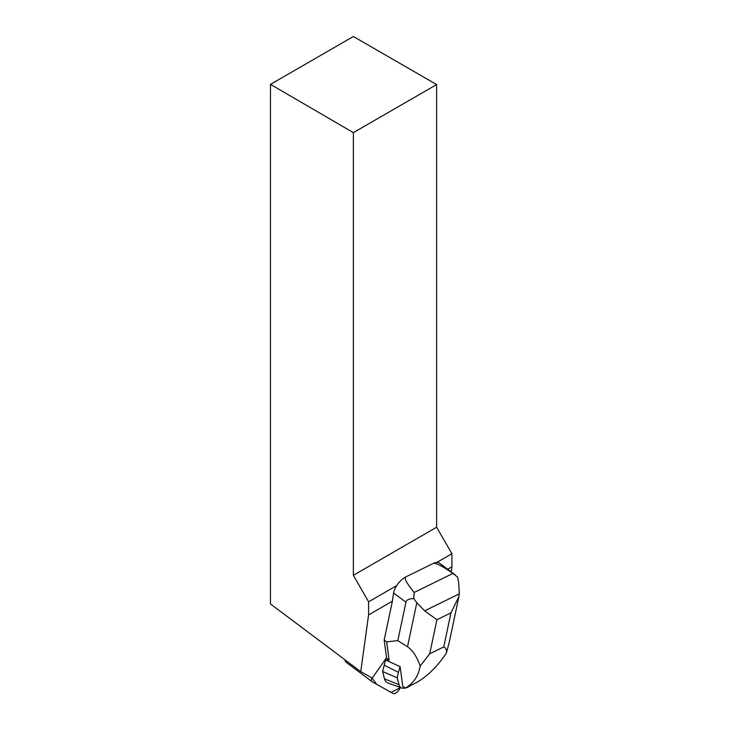 <?xml version="1.0" encoding="UTF-8"?>
<svg xmlns="http://www.w3.org/2000/svg" width="730" height="730" viewBox="0 0 730 730"><rect width="100%" height="100%" fill="white"/><g stroke="black" fill="none" stroke-linecap="round" stroke-linejoin="round"><path stroke-width="1.09" d="M345.956 662.101A5.639 2.737 -53.2 0 1 345.81 662A5.639 2.737 -53.2 0 1 345.18 659.966M372.236 681.784L393.068 693.5A5.639 2.737 126.8 0 0 398.699 690.242L400.597 687.551L391.061 692.378L376.726 684.311L371.917 677.914A5.639 2.737 126.8 0 0 372.09 681.683A5.639 2.737 126.8 0 0 372.236 681.784M270.474 84.361L353.375 36.5L436.631 84.571L353.375 132.641L270.474 84.361L270.474 603.956L360.739 671.627L372.236 678.097A3.76 1.825 -53.2 0 1 372.482 677.732L386.553 657.675L384.181 639.973L392.393 601.173L393.561 592.942A14.198 6.908 -53.2 0 1 405.798 576.928L433.31 563.414A14.198 6.908 -53.2 0 1 439.478 563.131L455.073 574.811M360.739 671.627L368.595 614.906L392.393 601.173M447.663 569.263L451.925 566.799L451.925 553.705L436.85 562.41M396.755 585.551L368.595 601.812L368.595 614.906M353.375 132.641L353.375 575.295L436.631 527.224L436.631 84.571M451.925 553.705L436.631 527.224M353.375 575.295L368.595 601.812M451.925 566.799L451.213 571.918M433.31 563.414C435.5 562.529 442.042 565.869 452.947 573.433L457.546 577.038L458.632 582.221L459.352 593.818L458.914 596.611L450.957 612.844L436.905 619.743L424.659 610.855L459.352 593.818M399.62 666.335L400.131 666.609A29.547 14.363 126.8 0 0 400.104 666.645L385.513 659.957L389.117 660.112L386.663 641.834L384.181 639.973M386.663 641.834L397.813 640.639L405.944 602.223C406.446 599.896 409.055 598.673 413.782 598.536L414.175 592.477L452.947 573.433M389.117 660.112L386.316 658.013M400.131 666.609L402.814 686.592L405.643 687.934C413.691 683.07 418.536 675.752 420.179 665.979C416.803 656.553 412.578 650.147 407.495 646.762L397.813 640.639M458.732 597.432L449.142 642.738L446.349 653.122C437.407 666.481 427.388 676.336 416.292 682.705L405.643 687.934M446.349 653.122C446.778 650.019 445.902 647.957 443.74 646.935L429.687 653.834L420.179 665.979M410.753 685.424A16.927 8.231 -53.2 0 1 401.792 687.97L388.031 683.07A21.298 10.357 -53.2 0 1 384.509 678.909L382.62 671.518L385.933 658.57M413.782 598.536L416.803 602.77L424.659 610.855M414.175 592.477C406.665 583.243 403.873 578.06 405.798 576.928M401.792 687.97A16.927 8.231 -53.2 0 1 398.991 684.667L397.239 677.823L382.62 671.518M397.239 677.823L398.407 672.33L383.98 665.076M398.407 672.33L400.104 666.645M405.944 602.223L393.561 592.942M443.74 646.935L450.957 612.844M436.905 619.743L429.687 653.834M407.495 646.762L416.803 602.77M398.991 684.667L384.509 678.909M345.81 662L372.09 681.683"/></g></svg>

